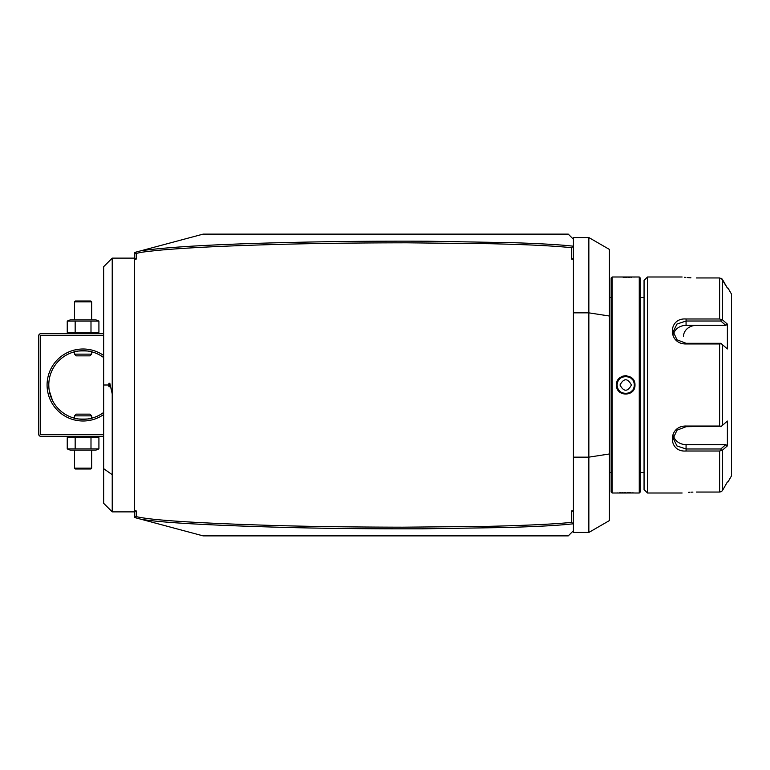 <?xml version="1.0" encoding="UTF-8"?>
<svg xmlns="http://www.w3.org/2000/svg" width="770" height="770" viewBox="0 0 770 770"><rect width="100%" height="100%" fill="white"/><g stroke="black" fill="none" stroke-linecap="round" stroke-linejoin="round"><path stroke-width="1.16" d="M136.165 517.941L141.074 519.259L134.509 517.498L134.509 515.784L136.165 517.941L135.626 517.238L136.223 516.603C150.612 520.135 195.08 523.051 269.615 525.352C306.951 526.478 351.332 527.094 402.749 527.19L482.886 526.449C516.805 525.804 556.383 524.168 571.706 522.301L571.706 510.914L573.419 510.914L573.419 259.086L571.706 259.086L571.706 247.69C544.063 244.956 508.72 244.196 490.615 243.724L407.186 242.81C352.554 242.848 304.198 243.541 262.108 244.87C219.084 246.188 185.483 247.911 161.315 250.038C137.243 252.435 140.814 252.599 136.223 253.397L136.223 259.086L134.509 259.086L134.509 252.502L136.165 252.06L135.626 252.762L136.223 253.397M142.537 250.346L140.111 251.001M134.509 511.54L134.509 510.914L136.223 510.914L134.509 511.54L134.509 515.784M134.509 510.914L134.509 259.086M573.419 510.914L573.419 530.732L568.279 535.872L203.088 535.872L141.074 519.259C160.988 522.657 210.027 525.4 288.192 527.498C326.634 528.48 371.429 528.923 422.576 528.807L507.084 527.498C544.929 526.237 557.567 525.419 573.005 523.841L571.706 522.31M136.223 510.914L136.223 516.603M571.706 259.086L573.419 258.46L573.419 246.092L571.706 247.69M573.419 258.46L573.419 259.086M573.015 246.15C559.135 244.677 544.679 243.83 514.533 242.733L428.428 241.222C382.526 241.029 339.791 241.366 300.213 242.232C222.963 243.859 169.92 246.698 141.074 250.741L203.088 234.128L568.279 234.128L573.419 239.268L573.419 246.092M571.706 510.914L573.419 511.54M573.419 457.149L588.857 457.149L588.857 532.445L573.419 532.445L573.419 530.732L568.279 535.872M573.419 312.851L588.857 312.851L609.426 316.027L609.426 249.432L588.857 237.555L588.857 457.149L609.426 453.973L609.426 520.568L588.857 532.445M573.419 239.268L573.419 237.555L588.857 237.555M609.426 316.027L609.426 453.973M612.169 493.012L612.169 276.988L611.139 278.018L611.139 491.982L612.169 493.012L634.663 492.983M634.971 385C635.51 397.031 615.923 397.031 616.452 385C615.913 372.969 635.51 372.969 634.971 385L634.278 384.663M634.971 493.012L639.264 493.012L639.264 276.988L612.169 276.988M633.816 492.916L631.881 492.79M630.784 492.733L629.61 492.685M628.301 492.646L627.107 492.617M625.702 492.608L624.326 492.617M623.113 492.646L621.794 492.685M620.63 492.733L619.465 492.79M617.598 492.925L616.76 492.983M617.145 385L617.155 385.491A8.576 8.576 0 0 1 617.145 385C616.606 373.941 634.827 373.941 634.288 385C634.827 396.059 616.606 396.059 617.145 385L617.155 384.509A8.576 8.576 0 0 0 617.145 385L616.452 385M617.203 385.991L617.271 386.482A8.576 8.576 0 0 1 617.203 385.991M617.492 387.435L617.501 387.454A8.576 8.576 0 0 1 617.376 386.973M619.475 390.881L619.831 391.237A8.576 8.576 0 0 1 618.839 390.12L619.147 390.506M621.428 392.421L621.871 392.661A8.576 8.576 0 0 1 621.005 392.161M623.257 393.21L623.738 393.345A8.576 8.576 0 0 1 623.257 393.21M624.229 393.441L624.72 393.518A8.576 8.576 0 0 1 624.229 393.441M625.769 393.576A8.576 8.576 0 0 0 626.212 393.557L625.712 393.576A8.576 8.576 0 0 1 625.221 393.557L625.673 393.576M626.713 393.518L627.203 393.441A8.576 8.576 0 0 1 626.713 393.518M627.694 393.345L628.176 393.21A8.576 8.576 0 0 1 627.694 393.345M629.562 392.661L630.428 392.161A8.576 8.576 0 0 1 629.562 392.661M632.285 390.506L632.584 390.12A8.576 8.576 0 0 1 631.602 391.237L631.949 390.881M633.777 387.926A8.576 8.576 0 0 1 633.142 389.283L633.383 388.84M634.057 386.973A8.576 8.576 0 0 1 633.931 387.454L634.018 387.127M634.201 386.251L634.23 385.991A8.576 8.576 0 0 1 634.162 386.482M634.278 385.347L634.288 385A8.576 8.576 0 0 1 634.278 385.491M626.491 375.712L625.596 375.683M625.25 375.693L622.612 376.222M634.23 384.009L634.162 383.518A8.576 8.576 0 0 1 634.23 384.009M633.142 380.717A8.576 8.576 0 0 1 633.777 382.074L633.595 381.612M631.66 378.821L631.602 378.763A8.576 8.576 0 0 1 632.584 379.88L632.449 379.697M627.906 376.713L627.694 376.655A8.576 8.576 0 0 1 628.176 376.79M627.203 376.559L626.713 376.482A8.576 8.576 0 0 1 627.203 376.559M625.712 376.424A8.576 8.576 0 0 1 626.212 376.443L625.904 376.434M623.325 376.771L623.257 376.79A8.576 8.576 0 0 1 623.738 376.655M621.409 377.589L621.005 377.839A8.576 8.576 0 0 1 621.871 377.339L621.428 377.579M619.147 379.494L618.839 379.88A8.576 8.576 0 0 1 619.831 378.763M617.376 383.027A8.576 8.576 0 0 1 617.501 382.546L617.396 382.921M623.142 277.354L624.335 277.383M625.721 277.392L627.117 277.383M628.301 277.354L629.619 277.315M630.784 277.267L631.91 277.21M633.826 277.084L634.663 277.017M639.264 493.012L640.293 491.982L640.293 278.018L639.264 276.988M644.057 385L644.057 280.415L647.493 276.988L647.493 493.012L644.057 489.585L644.057 385M696.35 277.951C678.043 276.902 678.043 276.902 696.35 277.951L719.623 277.951L722.135 279.038M684.463 277.277L685.579 277.402M687.129 277.547L688.611 277.662M689.66 277.739L690.931 277.816M722.626 490.269L721.355 491.645L719.623 492.049L696.35 492.049C678.043 493.098 678.043 493.098 696.35 492.049L719.623 492.049L719.623 451.008L686.07 451.008C667.773 452.442 667.744 425.666 686.07 426.041L719.623 426.041L719.623 343.959L686.07 343.959C667.783 344.354 667.734 317.577 686.07 318.992L719.623 318.992L719.623 277.951M719.623 343.959L721.355 343.757L720.807 343.295L686.07 343.295L676.994 339.811L673.211 331.678L676.984 324.035L686.07 321.023L720.807 321.023L721.355 319.608L722.587 319.935L722.587 279.674L727.381 288.038L721.355 278.355M692.904 492.107L690.931 492.184M689.602 492.261L688.621 492.338M721.355 343.757L727.381 348.935L727.381 324.112L725.802 325.383L686.07 325.383A12.859 11.136 180 0 0 673.509 334.113M673.509 435.887A12.859 11.136 0 0 0 686.07 444.617L725.802 444.617L727.381 445.888L727.381 421.065L721.355 426.301L719.623 426.041M721.355 319.608L719.623 318.992M727.352 324.083L726.023 322.928M727.987 481.962L731.5 475.87L731.5 294.13L727.987 288.038M722.587 319.935L727.381 324.112M696.35 325.383A12.859 11.136 180 0 0 683.49 336.519M727.381 481.962L722.587 490.326L722.587 450.065L727.381 445.888M721.355 491.645L721.856 491.25M719.623 451.008L722.587 450.065M721.355 450.392L720.807 448.977L686.07 448.977L676.984 445.965L673.211 438.322L676.994 430.189L686.07 426.705L721.355 426.243M721.355 426.301L720.807 426.705M725.802 444.617L720.807 448.977L721.355 450.334M720.807 343.295L721.355 343.699M721.355 319.666L720.807 321.023L725.802 325.383M618.291 389.283A8.576 8.576 0 0 1 617.656 387.926M634.288 385A8.576 8.576 0 0 0 634.278 384.509M634.057 383.027A8.576 8.576 0 0 0 633.931 382.546M630.428 377.839A8.576 8.576 0 0 0 629.562 377.339M624.72 376.482A8.576 8.576 0 0 0 624.229 376.559M618.291 380.717A8.576 8.576 0 0 0 617.656 382.074M617.271 383.518A8.576 8.576 0 0 0 617.203 384.009M631.438 385C627.617 378.041 623.806 378.041 619.994 385C623.806 391.959 627.617 391.959 631.438 385M134.509 254.216L136.165 252.06L141.074 250.741M568.279 234.128L484.272 234.128M545.988 535.872L484.272 535.872M443.125 535.872L480.836 535.872M136.223 259.086L134.509 258.46M108.801 385.356L108.974 386.771L109.831 386.665A7.719 7.719 0 0 1 109.831 383.335L112.227 393.913L112.227 258.123L134.509 258.123M112.227 393.913L112.227 511.877L103.652 503.301L103.652 266.699L112.227 258.123M109.831 383.335L108.974 383.229A8.576 8.576 0 0 0 108.974 386.771M109.821 385L109.831 386.665M39.357 334.421L40.213 335.277L40.213 434.723L39.357 435.579L38.5 434.723L38.5 335.277L40.213 333.564L103.652 333.564M40.213 335.277L103.652 335.277M40.213 434.723L103.652 434.723M103.652 414.549A36.007 36.007 0 0 1 47.076 385A36.007 36.007 0 0 1 103.652 355.451M39.357 435.579L40.213 436.436L103.652 436.436M77.741 418.87A34.294 34.294 0 0 1 52.504 400.525L49.251 390.602A34.294 34.294 0 0 1 49.126 389.812L48.943 388.224A34.294 34.294 0 0 1 48.876 387.416L48.789 385C53.217 363.969 53.217 363.969 48.789 385A34.294 34.294 0 0 1 103.652 357.569A34.294 34.294 0 0 0 91.649 351.803C92.169 350.61 73.978 350.61 74.507 351.803A34.294 34.294 0 0 0 52.504 369.475M90.562 351.534A34.294 34.294 0 0 0 88.415 351.13M86.394 350.87A34.294 34.294 0 0 0 85.903 350.831M80.253 350.831A34.294 34.294 0 0 0 79.762 350.87M77.741 351.13A34.294 34.294 0 0 0 75.595 351.534M51.994 370.524A34.294 34.294 0 0 0 51.763 371.025M50.512 374.268A34.294 34.294 0 0 0 50.3 374.942M49.896 376.357A34.294 34.294 0 0 0 49.713 377.098M49.251 379.398A34.294 34.294 0 0 0 49.126 380.188M48.943 381.776A34.294 34.294 0 0 0 48.876 382.584M76.201 351.409L77.818 351.12M78.54 351.014L79.127 350.937M79.195 350.928L79.955 350.851M80.369 350.822L82.948 350.706M83.179 350.706L84.142 350.725M85.537 350.802L86.23 350.86M87.549 351.005L89.002 351.226M90.023 351.418L91.649 351.803L91.649 354.142L74.507 354.142L74.507 351.803M88.415 418.87A34.294 34.294 0 0 0 103.652 412.431A34.294 34.294 0 0 1 48.789 385M49.713 392.902A34.294 34.294 0 0 0 49.896 393.643M50.3 395.058A34.294 34.294 0 0 0 50.512 395.732M50.993 397.099A34.294 34.294 0 0 0 51.398 398.119M51.706 398.841A34.294 34.294 0 0 0 52.081 399.659M79.762 419.13A34.294 34.294 0 0 0 80.253 419.169M85.903 419.169A34.294 34.294 0 0 0 86.394 419.13M89.955 418.591L88.338 418.88M87.616 418.986L87.02 419.063M86.962 419.072L86.202 419.15M85.788 419.178L83.198 419.294M82.968 419.294L82.005 419.275M80.609 419.198L80.109 419.159M78.165 418.938L77.154 418.774M76.134 418.582L74.507 418.197C73.978 419.39 92.169 419.39 91.649 418.197L91.649 415.858L74.507 415.858L74.507 418.197M91.649 415.858L89.936 414.144L76.22 414.144L74.507 415.858M74.507 354.142L76.22 355.856L89.936 355.856L91.649 354.142M67.24 448.9L98.916 448.9L95.827 450.152L70.33 450.152L67.24 448.9L67.24 437.678L98.916 437.678L95.827 436.436M67.24 437.678L70.33 436.436M97.309 449.449L98.916 448.9L98.916 437.678L97.309 437.139M75.162 448.9L75.162 437.678M90.995 448.9L90.995 437.678M91.649 468.15L74.507 468.15L75.364 469.007L90.793 469.007L91.649 468.15L91.649 450.152M74.507 468.15L74.507 450.152M70.33 333.564L67.24 332.322L98.916 332.322L97.309 332.861M95.827 333.564L98.916 332.322L98.916 321.1L97.309 320.551M90.995 321.1L98.916 321.1L95.827 319.848L70.33 319.848L67.24 321.1L90.995 321.1L90.995 332.322M75.162 332.322L75.162 321.1M67.24 332.322L67.24 321.1M74.507 301.85L91.649 301.85L90.793 300.993L75.364 300.993L74.507 301.85L74.507 319.848M91.649 301.85L91.649 319.848M722.587 425.261L722.587 344.739M686.07 343.959L686.07 343.295M686.07 318.992L686.07 325.383M686.07 451.008L686.07 444.617M686.07 426.041L686.07 426.705M108.791 385L103.652 385M112.227 474.715L103.652 468.651M611.139 297.557L609.426 297.557M640.293 297.557L644.057 297.557M640.293 472.443L644.057 472.443M682.124 276.988L647.493 276.988M682.124 493.012L647.493 493.012M611.139 472.443L609.426 472.443M134.509 511.877L112.227 511.877"/></g></svg>
